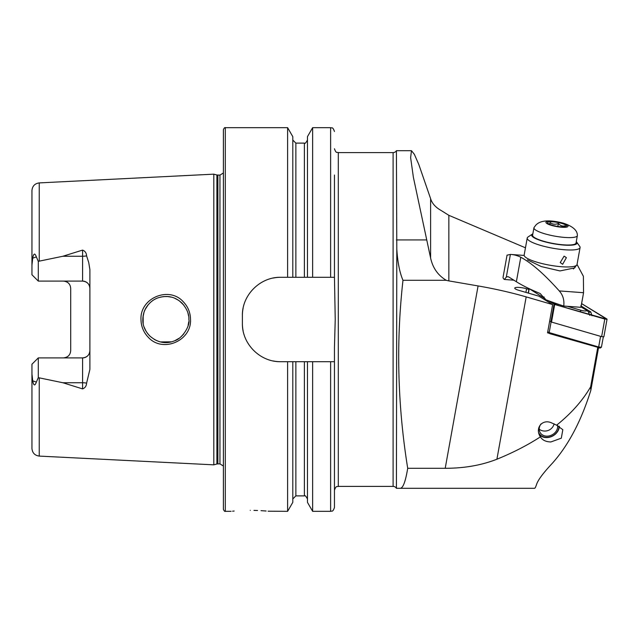 <?xml version="1.0" encoding="UTF-8"?>
<svg xmlns="http://www.w3.org/2000/svg" width="639" height="639" viewBox="0 0 639 639"><rect width="100%" height="100%" fill="white"/><g stroke="black" fill="none" stroke-linecap="round" stroke-linejoin="round"><path stroke-width="0.96" d="M183.305 301.792C187.994 306.712 190.406 312.615 190.526 319.5C191.596 340.978 162.562 353.223 148.256 337.264C143.535 332.32 141.115 326.393 140.979 319.5C139.869 297.942 169.159 285.793 183.305 301.792M188.864 319.5C189.184 314.236 186.947 308.821 182.155 303.253C174.239 295.833 166.14 295.322 157.793 297.934C153.248 299.531 149.382 302.726 146.187 307.519C144.095 310.866 142.968 314.859 142.824 319.5C142.593 325.203 144.853 330.635 149.59 335.794C157.537 342.744 165.9 344.397 174.687 340.755C181.795 338.878 190.43 326.066 188.864 319.5M234.162 511.04L232.596 511.184M250.248 510.369C225.511 511.408 225.511 511.408 250.248 510.369C275.002 511.416 275.002 511.416 250.248 510.369M86.592 255.84A7.293 2.492 0 0 1 82.591 256.255L82.591 281.096C87.104 281.607 89.532 284.036 89.883 288.389A7.293 7.293 0 0 0 82.591 281.096L38.284 281.096L38.284 261.351L62.878 256.255L82.591 250.097C85.075 251.071 86.409 252.98 86.592 255.84L88.741 262.581L89.883 269.546L89.883 369.454L86.592 383.16A7.293 2.492 0 0 0 82.591 382.745L82.591 388.903C85.075 387.929 86.409 386.02 86.592 383.16M188.122 325.299L188.753 321.808M143.144 315.714L143.168 323.438M144.071 326.968L146.051 331.25M147.657 333.606L150.029 336.218M154.143 339.325L156.363 340.475M160.613 341.921L171.388 341.841M174.751 340.731L179.383 338.119M181.045 336.793L183.76 333.957M223.394 319.5L223.394 129.589C224.241 127.904 224.88 127.265 225.311 127.672L225.311 511.328C224.88 511.735 224.241 511.096 223.394 509.411L223.394 319.5M213.801 319.5L213.801 174.159L216.893 174.99L216.893 464.01L213.801 464.841L213.801 319.5M334.461 347.44L335.227 319.5L334.461 277.294L280.753 277.294C260.177 276.855 241.933 295.026 242.389 315.666L242.389 323.334C241.941 343.886 260.089 362.145 280.753 361.706L334.461 361.706L334.461 347.44M287.614 277.294L287.614 127.672L225.311 127.672M89.883 350.611A7.293 7.293 0 0 1 82.591 357.904C87.104 357.393 89.532 354.964 89.883 350.611A7.293 7.293 0 0 1 82.591 357.904L38.284 357.904L31.95 364.238L31.95 373.847L32.709 380.844C33.659 385.796 34.873 386.212 36.359 382.09L38.284 377.649L62.878 382.745L82.591 388.903M63.413 281.096C67.934 281.615 70.362 284.043 70.697 288.389L70.697 350.611C70.362 354.957 67.934 357.385 63.413 357.904M396.803 249.146L396.42 488.308A3.834 3.834 0 0 0 393.097 486.391L393.097 152.609A3.834 3.834 0 0 0 396.42 150.692L396.803 249.146C397.65 262.349 399.71 272.733 402.977 280.289C395.996 342.616 397.57 405.286 407.706 468.291L445.207 468.291C464.289 468.291 481.526 465.272 496.91 459.225C512.989 452.684 527.487 445.231 540.41 436.86C534.611 428.434 542.08 418.745 551.289 422.746L556.625 425.191L562.823 429.696L561.314 438.17L550.874 441.956C545.842 441.845 542.359 440.143 540.41 436.86L540.586 437.188M396.803 488.308L400.19 488.308C403.025 488.212 405.533 481.542 407.706 468.291M402.977 280.289L446.238 280.289C437.955 275.353 432.747 267.917 430.606 257.996L413.393 177.37L410.621 157.625L411.468 150.692L414.36 154.318L418.825 164.527L430.606 198.657C432.052 203.402 435.526 207.324 441.038 210.439L448.85 215.319L448.85 280.896L478.084 285.937A99.748 20.424 -169.8 0 1 526.177 296.887L552.639 304.587L547.551 332.823L549.276 333.326M446.238 280.289A23.02 22.517 180 0 0 448.85 280.896M400.19 488.308L534.595 488.308C535.091 488.3 535.841 486.734 536.856 483.603C538.677 479.122 543.765 472.429 552.112 463.523C568.279 445.543 581.194 421.125 590.843 390.277L590.636 386.851C582.576 400.661 571.242 413.441 556.625 425.191M598.495 347.832L590.843 390.277M525.458 247.804L448.85 215.319M590.636 386.851L597.713 347.608M552.639 304.587L538.869 296.169L518.788 290.322A8.059 1.653 -169.8 0 1 514.746 288.101A8.059 1.653 -169.8 0 1 526.56 288.74L528.892 289.419M39.243 377.953L39.243 456.094C34.786 455.463 32.349 452.915 31.95 448.426L31.95 373.847M38.284 281.096L31.95 274.762L31.95 190.574C32.349 186.085 34.786 183.537 39.243 182.906L213.801 174.159M31.95 265.153L32.709 258.156C33.659 253.204 34.873 252.788 36.359 256.91L38.284 261.351M292.798 277.294L292.798 136.658L287.614 127.672M307.455 277.294L307.455 136.658L312.639 127.672L312.639 277.294M334.461 277.294L334.461 175.022M292.798 361.706L292.798 502.342L287.614 511.328L287.614 361.706M287.614 511.328L268.124 511.2M266.112 511.024L263.819 510.849M263.787 510.849L261.016 510.673M257.565 510.505L253.955 510.401M330.627 361.706L330.627 511.328L312.639 511.328L307.455 502.342L307.455 361.706M312.639 511.328L312.639 361.706M330.627 511.328C331.793 510.553 332.584 512.805 334.461 507.494L334.461 361.706M188.609 316.065L187.978 313.182M167.833 296.568L163.896 296.56M148.184 304.739L145.021 309.691M144.055 312.072L142.912 317.487M144.087 311.992L145.588 308.565M147.657 305.394L150.197 302.622M154.271 299.603L155.285 299.044M160.557 297.095L163.736 296.576M167.626 296.552L171.3 297.135M174.942 298.357L178.656 300.378M179.407 300.897L183.896 305.218M280.753 277.294A38.364 38.364 0 0 0 273.252 278.037M243.132 308.134A38.364 38.364 0 0 0 242.389 315.666M242.389 323.334A38.364 38.364 0 0 0 243.124 330.834M273.212 360.955A38.364 38.364 0 0 0 280.753 361.706M64.882 281.248A7.293 7.293 0 0 1 68.637 283.301A7.293 7.293 0 0 0 64.882 281.248M64.882 357.752A7.293 7.293 0 0 0 66.272 357.321A7.293 7.293 0 0 1 64.882 357.752M67.55 356.618A7.293 7.293 0 0 0 68.637 355.699A7.293 7.293 0 0 1 67.55 356.618M38.284 357.904L38.284 377.649M567.336 306.305L581.163 310.33A3.834 0.783 10.2 0 0 585.436 310.985A3.834 0.783 10.2 0 0 586.578 310.306A3.834 0.783 10.2 0 0 586.418 310.195L580.995 306.888M548.094 300.578L554.684 304.476L604.798 319.061L606.898 319.005L581.618 303.605M547.751 331.713L549.181 332.592L551.098 321.944L549.668 321.074L551.513 322.064L601.626 336.649L603.879 336.769L607.05 319.18M529.252 288.7L545.235 298.828M548.254 300.642L554.724 304.468L606.858 319.252L581.61 303.629M529.3 288.724L545.211 298.78M544.284 297.135L540.913 296.153M580.811 305.825L590.763 311.912L591.946 315.73M552.12 302.063L557.272 305.21M589.693 315.299L588.375 311.744M600.069 347.959L549.844 333.678L549.181 332.592L598.663 346.993L601.419 347.217L603.32 336.913M551.098 321.944L600.58 336.346L598.663 346.993L599.023 347.983M549.844 333.678L547.639 332.328M507.062 255.089L503.069 277.222A28.771 5.895 10.2 0 0 504.371 279.475L506.304 277.11A11.51 5.136 -85.8 0 1 507.821 276.727A11.51 5.136 -85.8 0 1 508.971 277.118L516.368 281.743L520.785 257.253C531.504 262.956 544.332 274.179 559.253 290.913C562.951 295.074 564.445 300.122 563.742 306.041L580.867 307.311A153.464 31.423 10.2 0 0 581.123 306.329L582.984 296.017L580.867 307.311M524.172 255.44L510.976 254.458A122.768 54.77 94.2 0 0 510.393 254.426L507.054 255.193M575.388 266.671L574.733 267.893L560.004 270.928L541.337 266.591L527.415 259.841M510.976 254.458A122.768 54.77 94.2 0 1 520.785 257.253M577.041 264.45L583.391 276.288L583.535 292.71L582.984 296.017M504.371 279.475L513.852 280.178M563.742 306.041A153.464 31.423 10.2 0 1 545.578 299.627L540.163 293.509A153.464 31.423 -169.8 0 1 516.368 281.743M549.213 224.601L550.179 222.676C552.615 224.425 555.355 224.688 558.374 223.466C560.315 225.727 562.544 226.502 565.06 225.799L564.636 226.797M566.29 226.262A9.593 1.965 10.2 0 0 558.63 222.628A9.593 1.965 10.2 0 0 547.687 222.356A9.593 1.965 10.2 0 0 547.679 223.051A9.593 1.965 10.2 0 0 556.633 226.246A9.593 1.965 10.2 0 0 566.146 226.382A9.593 1.965 10.2 0 0 566.29 226.262M534.06 227.468A22.061 4.513 10.2 0 0 533.94 227.788A22.061 4.513 10.2 0 0 553.358 235.863A22.061 4.513 10.2 0 0 577.049 236.19A22.061 4.513 10.2 0 0 577.36 235.615A22.061 4.513 10.2 0 0 577.36 235.28C577.321 230.28 572.656 226.246 563.374 223.179C549.604 219.608 540.442 220.239 535.889 225.064L534.06 227.468M533.94 227.788L532.606 235.176A22.061 4.513 10.2 0 0 552.024 243.259A22.061 4.513 10.2 0 0 575.715 243.579A22.061 4.513 10.2 0 0 576.035 243.004L577.36 235.615M549.867 224.393L550.179 222.676M557.839 226.446L558.374 223.466M564.109 256.135L560.243 262.541L562.639 264.29L566.394 257.661L564.109 256.135M532.846 233.858A23.02 4.713 10.2 0 0 532.343 234.13L528.014 236.997A26.854 5.495 10.2 0 0 527.223 238.027L524.164 254.993A26.854 5.495 10.2 0 0 524.244 255.68A26.854 5.495 10.2 0 0 526.824 258.108A26.854 5.495 10.2 0 0 554.492 265.952A26.854 5.495 10.2 0 0 576.713 265.137A26.854 5.495 10.2 0 0 577.025 264.522L580.084 247.557A26.854 5.495 10.2 0 0 579.701 246.319L576.65 242.117A23.02 4.713 10.2 0 0 576.266 241.686M532.343 234.13A23.02 4.713 10.2 0 0 533.948 237.676A23.02 4.713 10.2 0 0 561.322 244.849A23.02 4.713 10.2 0 0 576.65 242.117M527.223 238.027A26.854 5.495 10.2 0 0 529.883 241.135A26.854 5.495 10.2 0 0 559.125 249.194A26.854 5.495 10.2 0 0 580.084 247.557M558.989 426.149A10.975 9.138 -29.8 0 1 557.575 431.189A10.975 9.138 -29.8 0 1 548.054 437.3A10.975 9.138 -29.8 0 1 538.949 433.242M559.349 426.349A11.51 9.585 -29.8 0 1 557.879 431.101A11.51 9.585 -29.8 0 1 539.436 434.736M557.607 425.518A9.593 7.987 -29.8 0 1 556.425 430.758A9.593 7.987 -29.8 0 1 548.078 436.102A9.593 7.987 -29.8 0 1 540.123 432.515A9.593 7.987 -29.8 0 1 540.458 424.735A9.593 7.987 -29.8 0 1 540.985 423.929M393.097 486.391L338.303 486.391L338.303 152.609C337.152 151.874 336.274 154.007 334.461 148.775M223.394 466.039L219.952 463.882L219.952 175.118L216.893 174.99M219.952 463.882L217.891 463.882L217.891 175.118M39.243 261.047L39.243 182.906M430.606 198.657L430.606 257.996M445.207 468.291L478.084 285.937M496.91 459.225L526.177 296.887M295.865 277.294L295.865 143.112L292.798 140.045M304.388 277.294L304.388 143.112L295.865 143.112M330.627 277.294L330.627 127.672L312.639 127.672M304.388 361.706L304.388 495.888L295.865 495.888L295.865 361.706M36.359 256.91L32.709 258.156M62.878 256.255L82.591 256.255L82.591 250.097M36.359 382.09L32.709 380.844M82.591 357.904L82.591 382.745L62.878 382.745M525.905 292.39L526.56 288.74M396.42 239.921L426.564 239.921M550.89 321.816L554.061 304.228M551.513 322.064L554.684 304.476M528.405 293.125L529.156 288.996M601.626 336.649L604.798 319.061M606.243 319.292L606.834 318.997M557.064 305.146L558.662 304.348M559.852 305.961L560.675 305.027M579.869 311.784L581.163 310.33M588.623 311.904A2.684 2.324 121.4 0 0 590.763 311.912M510.393 254.426L506.304 277.11M583.535 292.71L559.253 290.913M546.113 222.029A11.206 2.292 10.2 0 0 555.059 226.27A11.206 2.292 10.2 0 0 567.855 226.589A11.206 2.292 10.2 0 0 558.909 222.348A11.206 2.292 10.2 0 0 546.113 222.029M393.097 152.609L338.303 152.609M217.891 463.882L216.893 464.01M338.303 486.391C337.152 487.126 336.274 484.993 334.461 490.225M39.243 456.094L213.801 464.841M304.388 143.112C304.819 143.999 305.841 142.976 307.455 140.045M330.627 127.672C331.793 128.447 332.584 126.195 334.461 131.506M231.07 511.328L225.311 511.328M295.865 495.888L292.798 498.955M304.388 495.888C304.827 495.001 305.849 496.024 307.455 498.955M219.952 175.118L223.394 172.961M396.42 150.692L411.468 150.692M528.237 293.077L529.004 288.82M586.578 310.306L588.671 311.944M600.125 348.079L601.419 347.217M573.375 268.987L576.713 265.137M539.22 429.248A9.593 9.593 0 0 0 554.141 423.841"/></g></svg>
